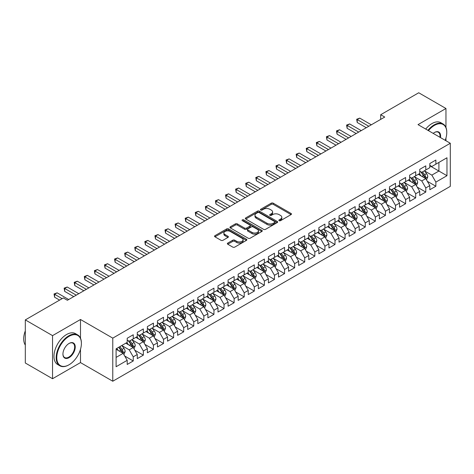 <?xml version="1.0" encoding="UTF-8"?>
<svg xmlns="http://www.w3.org/2000/svg" width="474" height="474" viewBox="0 0 474 474"><rect width="100%" height="100%" fill="white"/><g stroke="black" fill="none" stroke-linecap="round" stroke-linejoin="round"><path stroke-width="0.71" d="M279.145 220.683A0.978 0.569 0 0 0 280.531 220.683L291.048 214.609A1.398 0.806 0 0 0 291.463 214.035A1.398 0.806 0 0 0 291.048 213.466L273.225 203.174A1.398 0.806 0 0 0 271.247 203.174L260.73 209.247A0.978 0.569 0 0 0 260.439 209.65A0.978 0.569 0 0 0 260.73 210.047A0.978 0.569 0 0 0 262.11 210.047L263.473 209.259A4.479 2.589 0 0 1 269.813 209.259L271.294 210.118A4.479 2.589 0 0 1 272.609 211.949A4.479 2.589 0 0 1 271.294 213.78L269.937 214.562A0.978 0.569 0 0 0 269.647 214.965A0.978 0.569 0 0 0 269.937 215.362A0.978 0.569 0 0 0 271.324 215.362L272.68 214.58A4.479 2.589 0 0 1 279.02 214.58L280.507 215.433A4.479 2.589 0 0 1 281.817 217.264A4.479 2.589 0 0 1 280.507 219.095L279.145 219.883A0.978 0.569 0 0 0 278.854 220.28A0.978 0.569 0 0 0 279.145 220.683L279.145 219.883M227.781 243.073A1.398 0.806 0 0 0 227.372 243.648A1.398 0.806 0 0 0 227.781 244.217L232.781 247.108A1.398 0.806 0 0 0 234.76 247.108L246.444 240.359A1.398 0.806 0 0 0 246.853 239.791A1.398 0.806 0 0 0 246.444 239.216L228.622 228.924A1.398 0.806 0 0 0 226.643 228.924L214.959 235.673A1.398 0.806 0 0 0 214.544 236.242A1.398 0.806 0 0 0 214.959 236.816L220.997 240.3A1.398 0.806 0 0 0 222.976 240.3L227.976 237.415A1.398 0.806 0 0 0 228.385 236.846A1.398 0.806 0 0 0 227.976 236.271L224.984 234.541A3.745 2.163 0 0 1 223.888 233.012A3.745 2.163 0 0 1 226.199 231.016A3.745 2.163 0 0 1 230.281 231.484L242.013 238.256A3.745 2.163 0 0 1 243.109 239.791A3.745 2.163 0 0 1 240.798 241.787A3.745 2.163 0 0 1 236.716 241.319L234.76 240.188A1.398 0.806 0 0 0 232.781 240.188L227.781 243.073L227.781 244.217L232.781 241.355L232.781 240.188M80.491 338.181L80.491 319.494L52.549 335.628L25.312 319.903L63.344 297.945L67.379 300.279L384.734 117.054L380.699 114.726L380.699 119.383M80.491 319.494L112.771 338.134L450.3 143.261L450.3 186.359L112.771 381.232L112.771 338.134M445.963 127.482L445.963 108.493L418.021 124.626L450.3 143.261M445.963 108.493L418.726 92.768L380.699 114.726M263.574 229.327A1.398 0.806 0 0 0 265.553 229.327L277.237 222.579A1.398 0.806 0 0 0 277.646 222.01A1.398 0.806 0 0 0 277.237 221.435L259.414 211.149A1.398 0.806 0 0 0 257.435 211.149L245.751 217.892A1.398 0.806 0 0 0 245.342 218.467A1.398 0.806 0 0 0 245.751 219.035L263.574 229.327M242.724 220.89A0.978 0.569 0 0 1 243.719 221.032L243.719 219.865L261.844 230.328A1.398 0.806 0 0 1 262.252 230.897A1.398 0.806 0 0 1 261.844 231.472L250.159 238.215A1.398 0.806 0 0 1 248.175 238.215L230.352 227.929L235.353 225.061L235.353 223.894L230.352 226.785A1.398 0.806 0 0 0 229.943 227.354A1.398 0.806 0 0 0 230.352 227.929L230.352 226.785M235.353 225.061A1.398 0.806 0 0 1 237.332 225.061L237.332 223.894A1.398 0.806 0 0 0 235.353 223.894M237.332 223.894L244.56 228.071A1.398 0.806 0 0 0 246.545 228.071L249.857 226.151A1.398 0.806 0 0 0 250.272 225.583A1.398 0.806 0 0 0 249.857 225.008L242.333 220.665A0.978 0.569 0 0 1 242.048 220.268A0.978 0.569 0 0 1 242.652 219.74A0.978 0.569 0 0 1 243.719 219.865M429.823 165.799L438.9 171.043L438.9 162.422L446.97 157.765L435.873 164.17L435.873 160.034L429.823 163.53L429.823 167.666L425.788 169.994L425.788 165.859L419.733 169.354L419.733 173.49L415.698 175.818L415.698 171.683L409.649 175.179L409.649 179.314L405.614 181.643L405.614 177.507L399.558 181.003L399.558 185.138L395.523 187.467L395.523 183.331L389.474 186.827L389.474 190.963L385.439 193.291L385.439 189.156L379.384 192.651L379.384 196.787L375.349 199.116L375.349 194.98L369.299 198.476L369.299 202.611L365.264 204.94L365.264 200.804L359.209 204.3L359.209 208.436L355.174 210.764L355.174 206.628L349.125 210.124L349.125 214.26L345.09 216.588L345.09 212.453L339.034 215.948L339.034 220.084L335 222.413L335 218.277L328.95 221.773L328.95 225.902L324.915 228.237L324.915 224.101L318.86 227.597L318.86 231.727L314.825 234.061L314.825 229.926L308.775 233.415L308.775 237.551L304.735 239.885L304.735 235.75L298.685 239.24L298.685 243.375L294.65 245.704L294.65 241.574L288.595 245.064L288.595 249.2L284.56 251.528L284.56 247.398L278.511 250.888L278.511 255.024L274.476 257.352L274.476 253.217L268.42 256.712L268.42 260.848L264.385 263.177L264.385 259.041L258.336 262.537L258.336 266.672L254.301 269.001L254.301 264.865L248.246 268.361L248.246 272.497L244.211 274.825L244.211 270.69L238.161 274.185L238.161 278.321L234.126 280.649L234.126 276.514L228.071 280.01L228.071 284.145L224.036 286.474L224.036 282.338L217.987 285.834L217.987 289.969L213.952 292.298L213.952 288.162L207.896 291.658L207.896 295.794L203.861 298.122L203.861 293.987L197.812 297.482L197.812 301.618L193.777 303.947L193.777 299.811L187.722 303.307L187.722 307.442L183.687 309.771L183.687 305.635L177.637 309.131L177.637 313.267L173.603 315.595L173.603 311.459L167.547 314.955L167.547 319.091L163.512 321.419L163.512 317.284L157.463 320.779L157.463 324.915L153.428 327.244L153.428 323.108L147.373 326.604L147.373 330.739L143.338 333.068L143.338 328.932L137.282 332.428L137.282 336.558L133.247 338.892L133.247 334.757L127.198 338.246L127.198 342.382L116.1 348.793L116.1 366.728L127.198 360.323L123.163 353.331L116.1 349.255M446.97 157.765L446.97 175.706L435.873 182.111L431.838 175.119L424.526 170.901M427.352 181.323L435.873 186.246L435.873 182.111M435.873 186.246L429.823 189.736L429.823 185.607L425.788 187.935L421.753 180.944L414.436 176.719M417.262 187.147L425.788 192.071L425.788 187.935M425.788 192.071L419.733 195.561L419.733 191.425L415.698 193.759L411.663 186.768L404.352 182.543M407.178 192.971L415.698 197.895L415.698 193.759M415.698 197.895L409.649 201.385L409.649 197.249L405.614 199.584L401.579 192.592L394.261 188.368M397.088 198.796L405.614 203.713L405.614 199.584M405.614 203.713L399.558 207.209L399.558 203.073L395.523 205.408L391.488 198.416L384.177 194.192M387.003 204.62L395.523 209.538L395.523 205.408M395.523 209.538L389.474 213.033L389.474 208.898L385.439 211.226L381.404 204.241L374.087 200.016M376.913 210.444L385.439 215.362L385.439 211.226M385.439 215.362L379.384 218.858L379.384 214.722L375.349 217.051L371.314 210.065L364.002 205.84M366.829 216.268L375.349 221.186L375.349 217.051M375.349 221.186L369.299 224.682L369.299 220.546L365.264 222.875L361.229 215.889L353.912 211.665M356.738 222.093L365.264 227.01L365.264 222.875M365.264 227.01L359.209 230.506L359.209 226.371L355.174 228.699L351.139 221.714L343.828 217.489M346.654 227.917L355.174 232.835L355.174 228.699M355.174 232.835L349.125 236.33L349.125 232.195L345.09 234.523L341.055 227.538L333.737 223.313M336.564 233.741L345.09 238.659L345.09 234.523M345.09 238.659L339.034 242.155L339.034 238.019L335 240.348L330.965 233.362L323.653 229.138M326.473 239.566L335 244.483L335 240.348M335 244.483L328.95 247.979L328.95 243.843L324.915 246.172L320.88 239.186L313.563 234.962M316.389 245.384L324.915 250.308L324.915 246.172M324.915 250.308L318.86 253.803L318.86 249.668L314.825 251.996L310.79 245.011L303.479 240.786M306.299 251.208L314.825 256.132L314.825 251.996M314.825 256.132L308.775 259.628L308.775 255.492L304.735 257.82L300.7 250.835L293.388 246.61M296.214 257.032L304.735 261.956L304.735 257.82M304.735 261.956L298.685 265.452L298.685 261.316L294.65 263.645L290.615 256.653L283.304 252.435M286.124 262.857L294.65 267.78L294.65 263.645M294.65 267.78L288.595 271.276L288.595 267.14L284.56 269.469L280.525 262.478L273.214 258.259M276.04 268.681L284.56 273.605L284.56 269.469M284.56 273.605L278.511 277.1L278.511 272.965L274.476 275.293L270.441 268.302L263.129 264.083M265.95 274.505L274.476 279.429L274.476 275.293M274.476 279.429L268.42 282.925L268.42 278.789L264.385 281.118L260.35 274.126L253.039 269.907M255.865 280.33L264.385 285.253L264.385 281.118M264.385 285.253L258.336 288.749L258.336 284.613L254.301 286.942L250.266 279.95L242.949 275.732M245.775 286.154L254.301 291.077L254.301 286.942M254.301 291.077L248.246 294.567L248.246 290.438L244.211 292.766L240.176 285.775L232.864 281.556M235.691 291.978L244.211 296.902L244.211 292.766M244.211 296.902L238.161 300.392L238.161 296.262L234.126 298.59L230.091 291.599L222.774 287.374M225.6 297.802L234.126 302.726L234.126 298.59M234.126 302.726L228.071 306.216L228.071 302.08L224.036 304.415L220.001 297.423L212.69 293.199M215.516 303.627L224.036 308.55L224.036 304.415M224.036 308.55L217.987 312.04L217.987 307.904L213.952 310.239L209.917 303.247L202.599 299.023M205.426 309.451L213.952 314.369L213.952 310.239M213.952 314.369L207.896 317.864L207.896 313.729L203.861 316.063L199.827 309.072L192.515 304.847M195.341 315.275L203.861 320.193L203.861 316.063M203.861 320.193L197.812 323.689L197.812 319.553L193.777 321.882L189.742 314.896L182.425 310.671M185.251 321.099L193.777 326.017L193.777 321.882M193.777 326.017L187.722 329.513L187.722 325.377L183.687 327.706L179.652 320.72L172.34 316.496M175.167 326.924L183.687 331.841L183.687 327.706M183.687 331.841L177.637 335.337L177.637 331.202L173.603 333.53L169.568 326.545L162.25 322.32M165.076 332.748L173.603 337.666L173.603 333.53M173.603 337.666L167.547 341.161L167.547 337.026L163.512 339.354L159.477 332.369L152.166 328.144M154.986 338.572L163.512 343.49L163.512 339.354M163.512 343.49L157.463 346.986L157.463 342.85L153.428 345.179L149.393 338.193L142.076 333.969M144.902 344.397L153.428 349.314L153.428 345.179M153.428 349.314L147.373 352.81L147.373 348.674L143.338 351.003L139.303 344.017L131.991 339.793M134.812 350.221L143.338 355.139L143.338 351.003M143.338 355.139L137.282 358.634L137.282 354.499L133.247 356.827L129.212 349.842L121.901 345.617M124.727 356.039L133.247 360.963L133.247 356.827M133.247 360.963L127.198 364.459L127.198 360.323M127.198 340.054L129.212 341.221L133.247 338.892M116.1 357.408L123.163 353.331M137.282 334.229L139.303 335.396L143.338 333.068M129.212 349.842L133.247 347.507L125.788 343.2M137.282 354.499L133.247 347.507M147.373 328.405L149.393 329.572L153.428 327.244M139.303 344.017L143.338 341.683L135.872 337.375M147.373 348.674L143.338 341.683M157.463 322.581L159.477 323.748L163.512 321.419M149.393 338.193L153.428 335.865L145.962 331.551M157.463 342.85L153.428 335.865M167.547 316.756L169.568 317.924L173.603 315.595M159.477 332.369L163.512 330.04L156.047 325.727M167.547 337.026L163.512 330.04M177.637 310.932L179.652 312.099L183.687 309.771M169.568 326.545L173.603 324.216L166.137 319.903M177.637 331.202L173.603 324.216M187.722 305.114L189.742 306.275L193.777 303.947M179.652 320.72L183.687 318.392L176.221 314.078M187.722 325.377L183.687 318.392M197.812 299.29L199.827 300.451L203.861 298.122M189.742 314.896L193.777 312.567L186.312 308.254M197.812 319.553L193.777 312.567M207.896 293.465L209.917 294.627L213.952 292.298M199.827 309.072L203.861 306.743L196.396 302.43M207.896 313.729L203.861 306.743M217.987 287.641L220.001 288.802L224.036 286.474M209.917 303.247L213.952 300.919L206.486 296.606M217.987 307.904L213.952 300.919M228.071 281.817L230.091 282.978L234.126 280.649M220.001 297.423L224.036 295.095L216.571 290.787M228.071 302.08L224.036 295.095M238.161 275.992L240.176 277.154L244.211 274.825M230.091 291.599L234.126 289.27L226.661 284.963M238.161 296.262L234.126 289.27M248.246 270.168L250.266 271.329L254.301 269.001M240.176 285.775L244.211 283.446L236.745 279.139M248.246 290.438L244.211 283.446M258.336 264.344L260.35 265.511L264.385 263.177M250.266 279.95L254.301 277.622L246.836 273.314M258.336 284.613L254.301 277.622M268.42 258.52L270.441 259.687L274.476 257.352M260.35 274.126L264.385 271.798L256.92 267.49M268.42 278.789L264.385 271.798M278.511 252.695L280.525 253.863L284.56 251.528M270.441 268.302L274.476 265.973L267.01 261.666M278.511 272.965L274.476 265.973M288.595 246.871L290.615 248.038L294.65 245.704M280.525 262.478L284.56 260.149L277.1 255.842M288.595 267.14L284.56 260.149M298.685 241.047L300.7 242.214L304.735 239.885M290.615 256.653L294.65 254.325L287.185 250.017M298.685 261.316L294.65 254.325M308.775 235.222L310.79 236.39L314.825 234.061M300.7 250.835L304.735 248.5L297.275 244.193M308.775 255.492L304.735 248.5M318.86 229.398L320.88 230.565L324.915 228.237M310.79 245.011L314.825 242.676L307.359 238.369M318.86 249.668L314.825 242.676M328.95 223.574L330.965 224.741L335 222.413M320.88 239.186L324.915 236.852L317.45 232.544M328.95 243.843L324.915 236.852M339.034 217.75L341.055 218.917L345.09 216.588M330.965 233.362L335 231.028L327.534 226.72M339.034 238.019L335 231.028M349.125 211.925L351.139 213.093L355.174 210.764M341.055 227.538L345.09 225.209L337.624 220.896M349.125 232.195L345.09 225.209M359.209 206.101L361.229 207.268L365.264 204.94M351.139 221.714L355.174 219.385L347.709 215.072M359.209 226.371L355.174 219.385M369.299 200.283L371.314 201.444L375.349 199.116M361.229 215.889L365.264 213.561L357.799 209.247M369.299 220.546L365.264 213.561M379.384 194.459L381.404 195.62L385.439 193.291M371.314 210.065L375.349 207.736L367.883 203.423M379.384 214.722L375.349 207.736M389.474 188.634L391.488 189.796L395.523 187.467M381.404 204.241L385.439 201.912L377.974 197.599M389.474 208.898L385.439 201.912M399.558 182.81L401.579 183.971L405.614 181.643M391.488 198.416L395.523 196.088L388.058 191.774M399.558 203.073L395.523 196.088M409.649 176.986L411.663 178.147L415.698 175.818M401.579 192.592L405.614 190.264L398.148 185.95M409.649 197.249L405.614 190.264M419.733 171.161L421.753 172.323L425.788 169.994M411.663 186.768L415.698 184.439L408.233 180.132M419.733 191.425L415.698 184.439M429.823 165.337L431.838 166.498L435.873 164.17M421.753 180.944L425.788 178.615L418.323 174.308M429.823 185.607L425.788 178.615M25.312 319.903L25.312 363.001L52.549 378.726L80.491 362.592L112.771 381.232M52.549 335.628L52.549 378.726M445.963 140.76L445.963 138.017M431.838 175.119L438.9 171.043L446.97 175.706M80.491 362.592L80.491 349.314M279.536 220.819L280.507 220.256A4.479 2.589 0 0 0 281.817 218.431L281.817 217.264M272.609 211.949L272.609 213.11A4.479 2.589 0 0 1 271.294 214.941L270.328 215.504M291.048 213.466L291.048 214.609L273.225 204.335A1.398 0.806 0 0 0 271.247 204.335L261.121 210.183M277.219 222.59L259.414 212.311A1.398 0.806 0 0 0 257.435 212.311L245.769 219.047M274.76 222.407A0.978 0.569 0 0 0 275.05 222.01A0.978 0.569 0 0 0 274.76 221.607L259.118 212.577A0.978 0.569 0 0 0 257.732 212.577L256.298 213.407A4.479 2.589 0 0 0 254.982 215.237A4.479 2.589 0 0 0 256.298 217.062L266.992 223.236A4.479 2.589 0 0 0 273.326 223.236L274.76 222.407L274.76 223.574A0.978 0.569 0 0 0 275.05 223.177L275.05 222.01M254.982 215.237L254.982 216.399A4.479 2.589 0 0 0 256.298 218.23L256.298 217.062M274.76 223.574L273.326 224.403A4.479 2.589 0 0 1 266.992 224.403L256.298 218.23M237.332 225.061L244.56 229.232A1.398 0.806 0 0 0 246.545 229.232L249.857 227.319A1.398 0.806 0 0 0 250.272 226.75L250.272 225.583M243.719 221.032L261.82 231.484M252.061 232.402A3.745 2.163 0 0 0 256.144 232.87A3.745 2.163 0 0 0 258.454 230.868A3.745 2.163 0 0 0 257.358 229.339L253.229 226.957A1.398 0.806 0 0 0 251.244 226.957L247.932 228.871A1.398 0.806 0 0 0 247.517 229.44A1.398 0.806 0 0 0 247.932 230.014L252.061 232.402L252.061 233.564A3.745 2.163 0 0 0 256.144 234.032A3.745 2.163 0 0 0 258.454 232.035L258.454 230.868M247.517 229.44L247.517 230.607A1.398 0.806 0 0 0 247.932 231.176L247.932 230.014M252.061 233.564L247.932 231.176M243.109 239.791L243.109 240.952A3.745 2.163 0 0 1 240.798 242.949A3.745 2.163 0 0 1 236.716 242.481L234.76 241.355A1.398 0.806 0 0 0 232.781 241.355M223.888 233.012L223.888 234.18A3.745 2.163 0 0 0 224.984 235.708L224.984 234.541M227.976 236.271L227.976 237.415L224.984 235.708M246.427 240.371L228.622 230.091A1.398 0.806 0 0 0 226.643 230.091L214.977 236.828M426.535 179.907L427.785 176.855A3.78 2.18 -120 0 0 426.576 173.638L424.437 170.776M421.019 175.86L419.389 173.685M425.077 178.206L425.741 177.015A3.78 2.18 -120 0 0 424.663 174.746L422.518 171.884M421.297 172.062L423.94 175.593A1.926 1.114 60 0 1 424.289 176.18L425.741 177.015M420.628 171.677L423.448 175.439A3.78 2.18 60 0 1 424.532 177.714L424.609 177.934M368.796 126.256L357.224 119.578L359.742 118.121L371.314 124.798M366.272 127.713L357.224 122.488L357.224 119.578L356.667 119.258L359.742 118.121M357.224 122.488L356.667 119.258M416.445 185.731L417.695 182.68A3.78 2.18 -120 0 0 416.492 179.462L414.347 176.601M410.934 181.684L409.305 179.51M414.987 184.025L415.657 182.84A3.78 2.18 -120 0 0 414.572 180.564L412.433 177.709M411.207 177.886L413.855 181.418A1.926 1.114 60 0 1 414.205 182.004L415.657 182.84M410.543 177.501L413.364 181.264A3.78 2.18 60 0 1 414.448 183.539L414.519 183.758M406.36 191.555L407.61 188.504A3.78 2.18 -120 0 0 406.402 185.287L404.263 182.425M400.844 187.508L399.215 185.334M404.903 189.849L405.566 188.664A3.78 2.18 -120 0 0 404.488 186.389L402.343 183.533M401.123 183.711L403.765 187.242A1.926 1.114 60 0 1 404.115 187.828L405.566 188.664M400.453 183.325L403.273 187.088A3.78 2.18 60 0 1 404.358 189.363L404.435 189.582M358.705 132.08L347.134 125.403L349.658 123.945L361.229 130.623M356.181 133.538L347.134 128.312L347.134 125.403L346.583 125.083L349.658 123.945M347.134 128.312L346.583 125.083M348.615 137.904L337.05 131.227L339.568 129.769L351.139 136.447M346.097 139.362L337.05 134.136L337.05 131.227L336.493 130.907L339.568 129.769M337.05 134.136L336.493 130.907M445.204 140.322A17.402 10.049 120 0 0 446.769 132.489A17.402 10.049 120 0 0 434.462 125.385A17.402 10.049 120 0 0 428.46 130.652M427.933 130.35A17.834 10.298 -60 0 1 434.16 124.858A17.834 10.298 -60 0 1 443.077 123.975A17.834 10.298 -60 0 1 446.769 132.139A17.834 10.298 -60 0 1 446.769 132.317M433.183 133.384A8.704 5.024 -60 0 1 434.462 132.489L434.462 132.489A8.704 5.024 -60 0 1 440.482 137.596M439.919 137.27A8.271 4.776 120 0 0 438.296 132.252A8.271 4.776 120 0 0 434.308 132.578M425.717 129.07A17.834 10.298 -60 0 1 431.938 123.578A17.834 10.298 -60 0 1 440.856 122.695L443.077 123.975M68.789 364.921L69.091 364.749A17.402 10.049 120 0 0 81.398 343.431A17.402 10.049 120 0 0 69.091 336.327A17.402 10.049 120 0 0 56.785 357.645A17.402 10.049 120 0 0 69.091 364.749L68.789 364.921A17.834 10.298 -60 0 1 59.872 365.81A17.834 10.298 -60 0 1 57.141 351.518A17.834 10.298 -60 0 1 68.789 335.805A17.834 10.298 -60 0 1 77.706 334.922A17.834 10.298 -60 0 1 81.398 343.081A17.834 10.298 -60 0 1 81.398 343.259M69.091 343.431L69.091 343.431A8.704 5.024 -60 0 1 75.248 346.986A8.704 5.024 -60 0 1 69.091 357.645A8.704 5.024 -60 0 1 62.941 354.09A8.704 5.024 -60 0 1 69.091 343.431L69.091 343.431M62.941 353.912A8.271 4.776 120 0 0 64.654 357.526A8.271 4.776 120 0 0 68.789 357.118A8.271 4.776 120 0 0 74.199 349.83A8.271 4.776 120 0 0 72.931 343.2A8.271 4.776 120 0 0 68.943 343.526M25.312 345.084A17.834 10.298 -60 0 1 25.312 330.828M59.872 365.81L57.656 364.524A17.834 10.298 -60 0 1 54.925 350.239A17.834 10.298 -60 0 1 66.573 334.52A17.834 10.298 -60 0 1 75.49 333.637L77.706 334.922M396.27 197.38L397.52 194.328A3.78 2.18 -120 0 0 396.317 191.111L394.172 188.249M390.76 193.333L389.13 191.158M394.812 195.673L395.482 194.488A3.78 2.18 -120 0 0 394.398 192.213L392.259 189.357M391.032 189.535L393.681 193.066A1.926 1.114 60 0 1 394.03 193.653L395.482 194.488M390.369 189.15L393.189 192.912A3.78 2.18 60 0 1 394.273 195.187L394.344 195.407M386.186 203.204L387.436 200.152A3.78 2.18 -120 0 0 386.227 196.935L384.082 194.073M380.669 199.157L379.04 196.983M384.722 201.497L385.392 200.312A3.78 2.18 -120 0 0 384.313 198.037L382.168 195.181M380.948 195.359L383.59 198.89A1.926 1.114 60 0 1 383.94 199.477L385.392 200.312M380.278 194.974L383.099 198.736A3.78 2.18 60 0 1 384.183 201.012L384.26 201.231M338.531 143.729L326.959 137.051L329.483 135.594L341.055 142.271M336.007 145.186L326.959 139.96L326.959 137.051L326.408 136.731L329.483 135.594M326.959 139.96L326.408 136.731M328.441 149.553L316.875 142.875L319.393 141.418L330.965 148.095M325.922 151.01L316.875 145.785L316.875 142.875L316.318 142.555L319.393 141.418M316.875 145.785L316.318 142.555M376.095 209.028L377.345 205.977A3.78 2.18 -120 0 0 376.143 202.759L373.998 199.898M370.585 204.981L368.956 202.807M374.638 207.322L375.307 206.137A3.78 2.18 -120 0 0 374.223 203.861L372.078 201M370.858 201.183L373.506 204.715A1.926 1.114 60 0 1 373.856 205.301L375.307 206.137M370.194 200.798L373.014 204.561A3.78 2.18 60 0 1 374.093 206.836L374.17 207.055M318.356 155.377L306.785 148.7L309.309 147.242L320.88 153.92M315.832 156.835L306.785 151.609L306.785 148.7L306.228 148.374L309.309 147.242M306.785 151.609L306.228 148.374M366.011 214.852L367.261 211.801A3.78 2.18 -120 0 0 366.052 208.578L363.908 205.722M360.495 210.806L358.865 208.631M364.547 213.146L365.217 211.961A3.78 2.18 -120 0 0 364.139 209.686L361.994 206.824M360.767 207.002L363.416 210.539A1.926 1.114 60 0 1 363.765 211.126L365.217 211.961M360.104 206.623L362.924 210.385A3.78 2.18 60 0 1 364.008 212.66L364.085 212.879M308.266 161.201L296.7 154.518L299.218 153.066L310.79 159.744M305.748 162.659L296.7 157.433L296.7 154.518L296.143 154.198L299.218 153.066M296.7 157.433L296.143 154.198M355.921 220.677L357.171 217.625A3.78 2.18 -120 0 0 355.968 214.402L353.823 211.546M350.41 216.63L348.781 214.455M354.463 218.97L355.133 217.785A3.78 2.18 -120 0 0 354.048 215.51L351.904 212.648M350.683 212.826L353.331 216.363A1.926 1.114 60 0 1 353.681 216.944L355.133 217.785M350.019 212.447L352.84 216.209A3.78 2.18 60 0 1 353.918 218.484L353.995 218.704M345.836 226.501L347.087 223.45A3.78 2.18 -120 0 0 345.878 220.226L343.733 217.37M340.32 222.454L338.691 220.28M344.373 224.794L345.042 223.609A3.78 2.18 -120 0 0 343.964 221.334L341.819 218.473M340.593 218.65L343.241 222.188A1.926 1.114 60 0 1 343.591 222.768L345.042 223.609M339.929 218.271L342.749 222.033A3.78 2.18 60 0 1 343.834 224.309L343.911 224.528M335.746 232.325L336.996 229.274A3.78 2.18 -120 0 0 335.788 226.051L333.649 223.189M330.23 228.278L328.606 226.104M334.289 230.619L334.958 229.434A3.78 2.18 -120 0 0 333.874 227.159L331.729 224.297M330.508 224.475L333.157 228.012A1.926 1.114 60 0 1 333.506 228.592L334.958 229.434M329.845 224.095L332.665 227.858A3.78 2.18 60 0 1 333.743 230.133L333.82 230.352M325.662 238.149L326.912 235.098A3.78 2.18 -120 0 0 325.703 231.875L323.558 229.013M320.146 234.103L318.516 231.928M324.198 236.443L324.868 235.258A3.78 2.18 -120 0 0 323.783 232.983L321.645 230.121M320.418 230.299L323.067 233.836A1.926 1.114 60 0 1 323.416 234.417L324.868 235.258M319.754 229.914L322.575 233.682A3.78 2.18 60 0 1 323.659 235.957L323.736 236.176M315.571 243.974L316.822 240.916A3.78 2.18 -120 0 0 315.613 237.699L313.474 234.837M310.055 239.927L308.426 237.752M314.114 242.267L314.783 241.082A3.78 2.18 -120 0 0 313.699 238.807L311.554 235.945M310.334 236.123L312.982 239.66A1.926 1.114 60 0 1 313.332 240.241L314.783 241.082M309.67 235.738L312.49 239.506A3.78 2.18 60 0 1 313.569 241.781L313.646 242.001M305.481 249.798L306.737 246.741A3.78 2.18 -120 0 0 305.529 243.523L303.384 240.662M299.971 245.751L298.342 243.577M304.024 248.092L304.693 246.907A3.78 2.18 -120 0 0 303.609 244.631L301.47 241.77M300.243 241.947L302.892 245.479A1.926 1.114 60 0 1 303.242 246.065L304.693 246.907M299.58 241.562L302.4 245.331A3.78 2.18 60 0 1 303.484 247.606L303.561 247.825M295.397 255.622L296.647 252.565A3.78 2.18 -120 0 0 295.438 249.348L293.299 246.486M289.881 251.576L288.251 249.401M293.939 253.916L294.609 252.731A3.78 2.18 -120 0 0 293.524 250.456L291.38 247.594M290.159 247.772L292.802 251.303A1.926 1.114 60 0 1 293.157 251.89L294.609 252.731M289.496 247.387L292.316 251.155A3.78 2.18 60 0 1 293.394 253.43L293.471 253.643M285.307 261.441L286.557 258.389A3.78 2.18 -120 0 0 285.354 255.172L283.209 252.31M279.796 257.4L278.167 255.225M283.849 259.74L284.519 258.555A3.78 2.18 -120 0 0 283.434 256.28L281.295 253.418M280.069 253.596L282.717 257.127A1.926 1.114 60 0 1 283.067 257.714L284.519 258.555M279.405 253.211L282.226 256.979A3.78 2.18 60 0 1 283.31 259.248L283.387 259.468M275.222 267.265L276.472 264.214A3.78 2.18 -120 0 0 275.264 260.996L273.125 258.134M269.706 263.224L268.077 261.05M273.765 265.564L274.428 264.373A3.78 2.18 -120 0 0 273.35 262.104L271.205 259.242M269.984 259.42L272.627 262.952A1.926 1.114 60 0 1 272.977 263.538L274.428 264.373M269.315 259.035L272.141 262.803A3.78 2.18 60 0 1 273.22 265.073L273.297 265.292M298.182 167.026L286.61 160.342L289.134 158.891L300.7 165.568M295.658 168.483L286.61 163.257L286.61 160.342L286.053 160.022L289.134 158.891M286.61 163.257L286.053 160.022M288.091 172.85L276.526 166.167L279.044 164.715L290.615 171.392M285.573 174.308L276.526 169.082L276.526 166.167L275.969 165.847L279.044 164.715M276.526 169.082L275.969 165.847M278.007 178.674L266.435 171.991L268.959 170.539L280.525 177.217M275.483 180.126L266.435 174.906L266.435 171.991L265.878 171.671L268.959 170.539M266.435 174.906L265.878 171.671M267.917 184.499L256.345 177.815L258.869 176.364L270.441 183.041M265.399 185.95L256.345 180.73L256.345 177.815L255.794 177.495L258.869 176.364M256.345 180.73L255.794 177.495M257.832 190.323L246.261 183.639L248.785 182.182L260.35 188.865M255.308 191.774L246.261 186.555L246.261 183.639L245.704 183.32L248.785 182.182M246.261 186.555L245.704 183.32M247.742 196.147L236.171 189.464L238.695 188.006L250.266 194.69M245.224 197.599L236.171 192.379L236.171 189.464L235.619 189.144L238.695 188.006M236.171 192.379L235.619 189.144M237.658 201.971L226.086 195.288L228.604 193.83L240.176 200.514M235.134 203.423L226.086 198.203L226.086 195.288L225.529 194.968L228.604 193.83M226.086 198.203L225.529 194.968M227.567 207.79L215.996 201.112L218.52 199.655L230.091 206.338M225.043 209.247L215.996 204.027L215.996 201.112L215.445 200.792L218.52 199.655M215.996 204.027L215.445 200.792M217.483 213.614L205.912 206.937L208.43 205.479L220.001 212.162M214.959 215.072L205.912 209.846L205.912 206.937L205.355 206.617L208.43 205.479M205.912 209.846L205.355 206.617M265.132 273.089L266.382 270.038A3.78 2.18 -120 0 0 265.179 266.821L263.034 263.959M259.622 269.048L257.992 266.874M263.674 271.389L264.344 270.198A3.78 2.18 -120 0 0 263.26 267.928L261.121 265.067M259.894 265.244L262.543 268.776A1.926 1.114 60 0 1 262.892 269.362L264.344 270.198M259.231 264.859L262.051 268.628A3.78 2.18 60 0 1 263.135 270.897L263.212 271.116M207.393 219.438L195.821 212.761L198.345 211.303L209.917 217.987M204.869 220.896L195.821 215.67L195.821 212.761L195.27 212.441L198.345 211.303M195.821 215.67L195.27 212.441M255.048 278.913L256.298 275.862A3.78 2.18 -120 0 0 255.089 272.645L252.95 269.783M249.531 274.873L247.902 272.698M253.59 277.213L254.254 276.022A3.78 2.18 -120 0 0 253.175 273.753L251.03 270.891M249.81 271.069L252.452 274.6A1.926 1.114 60 0 1 252.802 275.187L254.254 276.022M249.14 270.684L251.961 274.452A3.78 2.18 60 0 1 253.045 276.721L253.122 276.94M197.308 225.263L185.737 218.585L188.255 217.128L199.827 223.811M194.784 226.72L185.737 221.494L185.737 218.585L185.18 218.265L188.255 217.128M185.737 221.494L185.18 218.265M244.957 284.738L246.207 281.686A3.78 2.18 -120 0 0 245.005 278.469L242.86 275.607M239.447 280.691L237.818 278.516M243.5 283.037L244.169 281.846A3.78 2.18 -120 0 0 243.085 279.577L240.946 276.715M239.72 276.893L242.368 280.424A1.926 1.114 60 0 1 242.718 281.011L244.169 281.846M239.056 276.508L241.876 280.276A3.78 2.18 60 0 1 242.961 282.545L243.032 282.765M187.218 231.087L175.647 224.409L178.171 222.952L189.742 229.635M184.694 232.544L175.647 227.319L175.647 224.409L175.096 224.089L178.171 222.952M175.647 227.319L175.096 224.089M234.873 290.562L236.123 287.511A3.78 2.18 -120 0 0 234.914 284.293L232.775 281.432M229.357 286.515L227.727 284.341M233.415 288.862L234.079 287.671A3.78 2.18 -120 0 0 233.001 285.401L230.856 282.54M229.635 282.717L232.278 286.249A1.926 1.114 60 0 1 232.627 286.835L234.079 287.671M228.966 282.332L231.786 286.095A3.78 2.18 60 0 1 232.87 288.37L232.947 288.589M177.128 236.911L165.562 230.234L168.08 228.776L179.652 235.454M174.61 238.369L165.562 233.143L165.562 230.234L165.005 229.914L168.08 228.776M165.562 233.143L165.005 229.914M224.783 296.386L226.033 293.335A3.78 2.18 -120 0 0 224.83 290.118L222.685 287.256M219.272 292.339L217.643 290.165M223.325 294.68L223.995 293.495A3.78 2.18 -120 0 0 222.91 291.22L220.771 288.364M219.545 288.542L222.193 292.073A1.926 1.114 60 0 1 222.543 292.659L223.995 293.495M218.881 288.156L221.702 291.919A3.78 2.18 60 0 1 222.786 294.194L222.857 294.413M167.044 242.735L155.472 236.058L157.996 234.6L169.568 241.278M164.519 244.193L155.472 238.967L155.472 236.058L154.921 235.738L157.996 234.6M155.472 238.967L154.921 235.738M214.698 302.211L215.948 299.159A3.78 2.18 -120 0 0 214.74 295.942L212.595 293.08M209.182 298.164L207.553 295.989M213.235 300.504L213.904 299.319A3.78 2.18 -120 0 0 212.826 297.044L210.681 294.188M209.461 294.366L212.103 297.897A1.926 1.114 60 0 1 212.453 298.484L213.904 299.319M208.791 293.981L211.611 297.743A3.78 2.18 60 0 1 212.696 300.018L212.773 300.238M156.953 248.56L145.388 241.882L147.906 240.425L159.477 247.102M154.435 250.017L145.388 244.791L145.388 241.882L144.831 241.562L147.906 240.425M145.388 244.791L144.831 241.562M204.608 308.035L205.858 304.983A3.78 2.18 -120 0 0 204.655 301.766L202.511 298.904M199.098 303.988L197.468 301.814M203.15 306.328L203.82 305.143A3.78 2.18 -120 0 0 202.736 302.868L200.591 300.012M199.37 300.19L202.019 303.721A1.926 1.114 60 0 1 202.368 304.308L203.82 305.143M198.707 299.805L201.527 303.567A3.78 2.18 60 0 1 202.605 305.843L202.682 306.062M146.869 254.384L135.297 247.706L137.821 246.249L149.393 252.926M144.345 255.842L135.297 250.616L135.297 247.706L134.74 247.387L137.821 246.249M135.297 250.616L134.74 247.387M194.524 313.859L195.774 310.808A3.78 2.18 -120 0 0 194.565 307.59L192.42 304.729M189.008 309.812L187.378 307.638M193.06 312.153L193.73 310.968A3.78 2.18 -120 0 0 192.651 308.692L190.507 305.837M189.28 306.014L191.929 309.546A1.926 1.114 60 0 1 192.278 310.132L193.73 310.968M188.616 305.629L191.437 309.392A3.78 2.18 60 0 1 192.521 311.667L192.598 311.886M136.779 260.208L125.213 253.531L127.731 252.073L139.303 258.751M134.261 261.666L125.213 256.44L125.213 253.531L124.656 253.211L127.731 252.073M125.213 256.44L124.656 253.211M184.433 319.683L185.684 316.632A3.78 2.18 -120 0 0 184.481 313.409L182.336 310.553M178.923 315.637L177.294 313.462M182.976 317.977L183.645 316.792A3.78 2.18 -120 0 0 182.561 314.517L180.416 311.655M179.196 311.839L181.844 315.37A1.926 1.114 60 0 1 182.194 315.957L183.645 316.792M178.532 311.454L181.352 315.216A3.78 2.18 60 0 1 182.431 317.491L182.508 317.71M126.694 266.033L115.123 259.355L117.647 257.897L129.212 264.575M124.17 267.49L115.123 262.264L115.123 259.355L114.566 259.029L117.647 257.897M115.123 262.264L114.566 259.029M174.349 325.508L175.599 322.456A3.78 2.18 -120 0 0 174.391 319.233L172.246 316.377M168.833 321.461L167.203 319.286M172.886 323.801L173.555 322.616A3.78 2.18 -120 0 0 172.477 320.341L170.332 317.479M169.105 317.657L171.754 321.194A1.926 1.114 60 0 1 172.103 321.781L173.555 322.616M168.442 317.278L171.262 321.04A3.78 2.18 60 0 1 172.346 323.315L172.423 323.535M116.604 271.857L105.038 265.173L107.557 263.722L119.128 270.399M114.086 273.314L105.038 268.088L105.038 265.173L104.481 264.853L107.557 263.722M105.038 268.088L104.481 264.853M164.259 331.332L165.509 328.281A3.78 2.18 -120 0 0 164.3 325.057L162.161 322.202M158.743 327.285L157.119 325.111M162.801 329.626L163.471 328.441A3.78 2.18 -120 0 0 162.386 326.165L160.242 323.304M159.021 323.481L161.67 327.019A1.926 1.114 60 0 1 162.019 327.599L163.471 328.441M158.357 323.102L161.178 326.864A3.78 2.18 60 0 1 162.256 329.14L162.333 329.359M106.52 277.681L94.948 270.998L97.472 269.546L109.038 276.224M103.996 279.139L94.948 273.913L94.948 270.998L94.391 270.678L97.472 269.546M94.948 273.913L94.391 270.678M154.174 337.156L155.425 334.105A3.78 2.18 -120 0 0 154.216 330.882L152.071 328.026M148.658 333.109L147.029 330.935M152.711 335.45L153.38 334.265A3.78 2.18 -120 0 0 152.296 331.99L150.157 329.128M148.931 329.306L151.579 332.843A1.926 1.114 60 0 1 151.929 333.423L153.38 334.265M148.267 328.926L151.088 332.689A3.78 2.18 60 0 1 152.172 334.964L152.249 335.183M96.429 283.505L84.858 276.822L87.382 275.37L98.953 282.048M93.911 284.963L84.858 279.737L84.858 276.822L84.307 276.502L87.382 275.37M84.858 279.737L84.307 276.502M144.084 342.98L145.334 339.929A3.78 2.18 -120 0 0 144.126 336.706L141.987 333.844M138.568 338.934L136.939 336.759M142.627 341.274L143.296 340.089A3.78 2.18 -120 0 0 142.212 337.814L140.067 334.952M138.846 335.13L141.495 338.667A1.926 1.114 60 0 1 141.845 339.248L143.296 340.089M138.183 334.751L141.003 338.513A3.78 2.18 60 0 1 142.082 340.788L142.159 341.007M86.345 289.33L74.773 282.646L77.298 281.195L88.863 287.872M83.821 290.781L74.773 285.561L74.773 282.646L74.217 282.326L77.298 281.195M74.773 285.561L74.217 282.326M133.994 348.805L135.244 345.753A3.78 2.18 -120 0 0 134.041 342.53L131.896 339.668M128.484 344.758L126.854 342.584M132.536 347.098L133.206 345.913A3.78 2.18 -120 0 0 132.122 343.638L129.983 340.776M128.756 340.954L131.405 344.491A1.926 1.114 60 0 1 131.754 345.072L133.206 345.913M128.093 340.569L130.913 344.337A3.78 2.18 60 0 1 131.997 346.613L132.074 346.832M76.255 295.154L64.683 288.47L67.207 287.019L78.779 293.696M73.737 296.606L64.683 291.386L64.683 288.47L64.132 288.151L67.207 287.019M64.683 291.386L64.132 288.151M123.91 354.629L125.16 351.572A3.78 2.18 -120 0 0 123.951 348.354L121.812 345.493M118.393 350.582L116.764 348.408M122.452 352.923L123.122 351.738A3.78 2.18 -120 0 0 122.037 349.462L119.892 346.601M118.944 347.146L121.314 350.316A1.926 1.114 60 0 1 121.67 350.896L123.122 351.738M118.684 347.3L120.829 350.162A3.78 2.18 60 0 1 121.907 352.437L121.984 352.656M62.135 298.644L54.599 294.295L57.117 292.837L68.689 299.521M59.611 300.101L54.599 297.21L54.599 294.295L54.042 293.975L57.117 292.837M54.599 297.21L54.042 293.975M280.507 220.256L280.507 219.095M269.937 215.362L269.937 214.562M271.294 214.941L271.294 213.78M260.73 210.047L260.73 209.247M271.247 204.335L271.247 203.174M273.225 204.335L273.225 203.174M245.751 219.035L245.751 217.892M257.435 212.311L257.435 211.149M259.414 212.311L259.414 211.149M277.237 222.579L277.237 221.435M266.992 224.403L266.992 223.236M273.326 224.403L273.326 223.236M244.56 229.232L244.56 228.071M246.545 229.232L246.545 228.071M249.857 227.319L249.857 226.151M261.844 231.472L261.844 230.328M234.76 241.355L234.76 240.188M236.716 242.481L236.716 241.319M214.959 236.816L214.959 235.673M226.643 230.091L226.643 228.924M228.622 230.091L228.622 228.924M246.444 240.359L246.444 239.216M425.314 178.343L427.761 176.926M424.663 174.746L426.576 173.638M421.872 176.352L423.448 175.439M415.224 184.167L417.671 182.751M414.572 180.564L416.492 179.462M411.782 182.176L413.364 181.264M405.14 189.991L407.587 188.575M404.488 186.389L406.402 185.287M401.697 188L403.273 187.088M395.049 195.815L397.496 194.399M394.398 192.213L396.317 191.111M391.607 193.825L393.189 192.912M384.965 201.64L387.412 200.224M384.313 198.037L386.227 196.935M381.523 199.649L383.099 198.736M374.875 207.464L377.322 206.048M374.223 203.861L376.143 202.759M371.432 205.473L373.014 204.561M364.79 213.282L367.237 211.872M364.139 209.686L366.052 208.578M361.348 211.297L362.924 210.385M354.7 219.107L357.147 217.696M354.048 215.51L355.968 214.402M351.258 217.122L352.84 216.209M344.616 224.931L347.057 223.521M343.964 221.334L345.878 220.226M341.173 222.946L342.749 222.033M334.526 230.755L336.973 229.345M333.874 227.159L335.788 226.051M331.083 228.77L332.665 227.858M324.441 236.579L326.882 235.169M323.783 232.983L325.703 231.875M320.999 234.594L322.575 233.682M314.351 242.404L316.798 240.993M313.699 238.807L315.613 237.699M310.908 240.419L312.49 239.506M304.261 248.228L306.708 246.818M303.609 244.631L305.529 243.523M300.824 246.243L302.4 245.331M294.176 254.052L296.623 252.642M293.524 250.456L295.438 249.348M290.734 252.067L292.316 251.155M284.086 259.876L286.533 258.466M283.434 256.28L285.354 255.172M280.644 257.892L282.226 256.979M274.002 265.701L276.449 264.291M273.35 262.104L275.264 260.996M270.559 263.716L272.141 262.803M263.911 271.525L266.358 270.115M263.26 267.928L265.179 266.821M260.469 269.54L262.051 268.628M253.827 277.349L256.274 275.939M253.175 273.753L255.089 272.645M250.385 275.358L251.961 274.452M243.737 283.174L246.184 281.757M243.085 279.577L245.005 278.469M240.294 281.183L241.876 280.276M233.652 288.998L236.099 287.582M233.001 285.401L234.914 284.293M230.21 287.007L231.786 286.095M223.562 294.822L226.009 293.406M222.91 291.22L224.83 290.118M220.12 292.831L221.702 291.919M213.478 300.646L215.925 299.23M212.826 297.044L214.74 295.942M210.035 298.656L211.611 297.743M203.387 306.471L205.834 305.055M202.736 302.868L204.655 301.766M199.945 304.48L201.527 303.567M193.303 312.295L195.75 310.879M192.651 308.692L194.565 307.59M189.861 310.304L191.437 309.392M183.213 318.113L185.66 316.703M182.561 314.517L184.481 313.409M179.77 316.128L181.352 315.216M173.129 323.938L175.57 322.527M172.477 320.341L174.391 319.233M169.686 321.953L171.262 321.04M163.038 329.762L165.485 328.352M162.386 326.165L164.3 325.057M159.596 327.777L161.178 326.864M152.954 335.586L155.395 334.176M152.296 331.99L154.216 330.882M149.511 333.601L151.088 332.689M142.864 341.41L145.311 340M142.212 337.814L144.126 336.706M139.421 339.425L141.003 338.513M132.773 347.235L135.22 345.824M132.122 343.638L134.041 342.53M129.337 345.25L130.913 344.337M122.689 353.059L125.136 351.649M122.037 349.462L123.951 348.354M119.247 351.074L120.829 350.162M446.769 132.489L446.769 132.139M81.398 343.431L81.398 343.081"/></g></svg>
